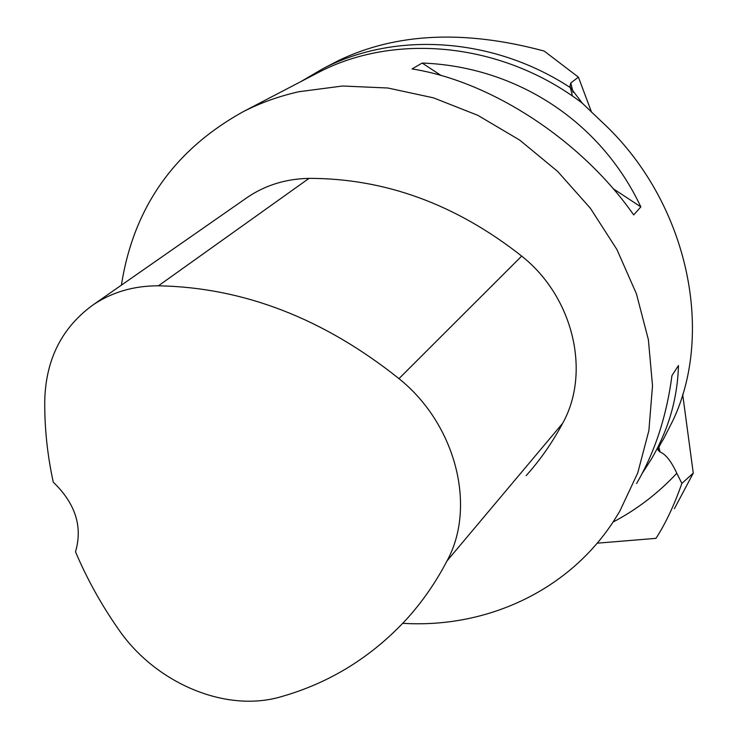 <?xml version="1.0" encoding="UTF-8"?>
<svg xmlns="http://www.w3.org/2000/svg" width="738" height="738" viewBox="0 0 738 738"><rect width="100%" height="100%" fill="white"/><g stroke="black" fill="none" stroke-linecap="round" stroke-linejoin="round"><path stroke-width="1.11" d="M636.571 483.538C654.827 452.311 666.617 416.315 671.958 375.568L678.471 365.494C677.493 398.797 668.443 430.033 651.313 459.202L642.198 473.418M121.41 285.136C133.495 207.756 174.14 149.915 243.337 111.613C260.689 102.776 279.195 96.152 298.835 91.733L342.543 86.014L387.847 88.007L433.427 97.831L477.846 115.34L519.69 140.091L557.605 171.382L590.363 208.236L616.894 249.481L636.414 293.77L648.379 339.683L652.521 385.771L648.877 430.623L637.743 472.929L619.634 511.517L613.13 521.941C567.227 591.692 485.401 628.435 402.782 623.315M658.914 447.274L660.058 451.997L658.231 450.374C658.13 448.473 659.837 444.783 663.351 439.313L672.964 420.42C715.592 330.347 686.672 199.647 601.387 121.419L582.328 103.219L570.677 87.85L570.013 86.097L570.806 82.97L573.075 92.342M640.852 206.889L633.684 214.915C581.562 140.248 491.222 81.392 412.062 68.938L422.164 63.044C516.102 66.485 600.511 121.069 640.852 206.889L613.121 188.651M597.171 543.186L655.99 538.343C665.63 523.408 674.255 505.096 681.866 483.408L676.811 473.27C671.248 461.287 665.667 454.193 660.058 451.997M681.866 483.408L693.268 473.123L682.678 394.424M335.449 62.177L338.668 60.498C396.26 32.832 464.755 29.686 544.174 51.06L578.398 77.139L591.535 112.158M578.398 77.139L570.806 82.97M300.763 81.66L323.032 68.625C395.042 31.153 493.335 36.955 570.677 87.85M693.268 473.123L674.384 508.713M245.56 198.633L247.654 197.175C265.634 185.081 286.095 178.817 309.019 178.375C384.922 178.319 455.807 204.223 521.674 256.086C573.435 296.962 591.083 372.459 562.66 423.298C552.411 442.505 540.244 459.949 526.157 475.641M158.449 285.791C243.272 287.423 323.447 318.373 398.972 378.631C456.019 424.341 476.72 506.803 447.007 560.935C435.89 582.217 422.616 601.424 407.173 618.555C371.943 656.848 329.877 682.918 280.975 696.755C225.597 713.12 155.321 683.093 118.486 629.274C101.355 604.782 87.029 578.97 75.507 551.83C82.859 526.738 75.451 503.528 53.274 482.182C47.333 454.995 44.492 427.726 44.75 400.383C45.848 359.24 61.992 327.377 93.2 304.794C112.102 292.1 133.855 285.763 158.449 285.791L309.019 178.375M422.164 63.044L441.195 75.562M314.406 74.538L318.041 72.647C395.199 32.112 502.873 42.398 582.328 103.219M613.047 522.07C636.894 509.497 658.148 493.233 676.811 473.27M398.972 378.631L521.674 256.086M447.007 560.935L562.66 423.298M314.416 74.538L243.337 111.613M570.391 87.665L572.43 96.088M657.549 447.781L658.185 450.383M338.668 60.498L323.032 68.625M93.2 304.794L247.654 197.175"/></g></svg>
